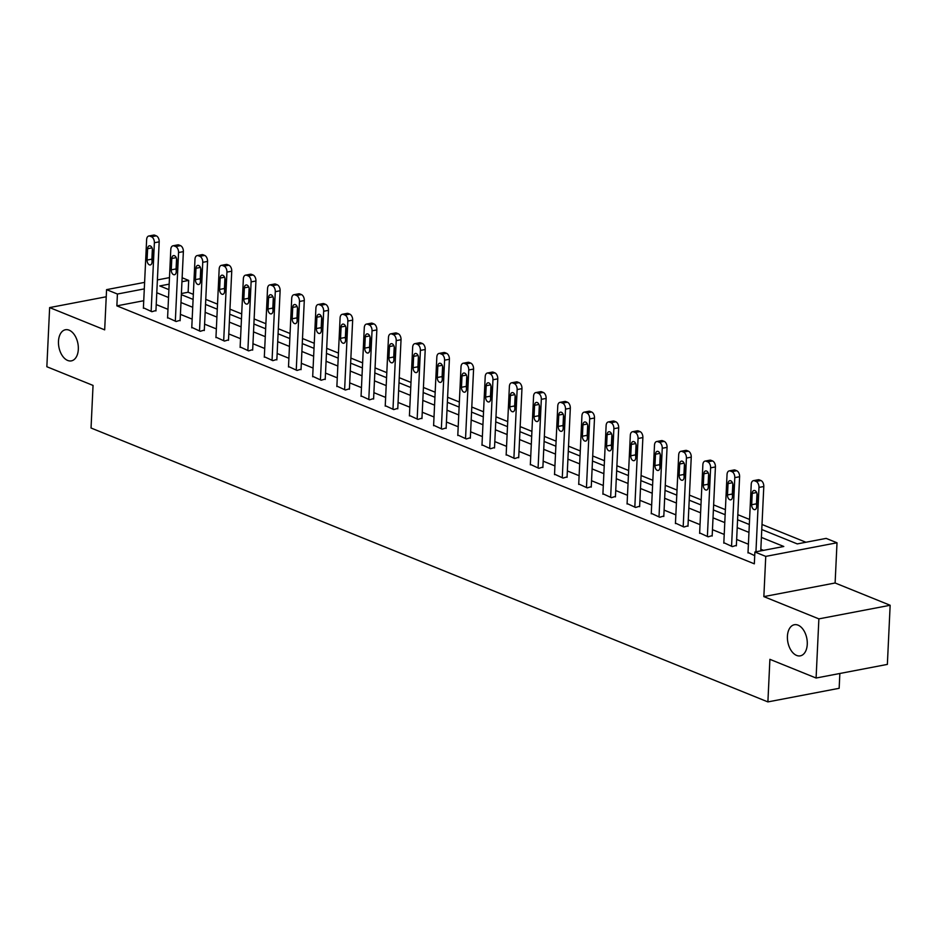 <?xml version="1.0" encoding="UTF-8"?>
<svg xmlns="http://www.w3.org/2000/svg" width="937" height="937" viewBox="0 0 937 937"><rect width="100%" height="100%" fill="white"/><g stroke="black" fill="none" stroke-linecap="round" stroke-linejoin="round"><path stroke-width="1.41" d="M787.42 636.282A15.835 9.663 79.2 0 1 794.365 624.733A15.835 9.663 79.2 0 1 807.261 644.305A15.835 9.663 79.2 0 1 800.303 655.853A15.835 9.663 79.2 0 1 787.42 636.282M58.481 341.291A15.835 9.663 79.2 0 1 65.426 329.754A15.835 9.663 79.2 0 1 78.321 349.325A15.835 9.663 79.2 0 1 71.364 360.874A15.835 9.663 79.2 0 1 58.481 341.291M761.769 529.534L797.27 543.905L826.165 538.388L837.01 542.781L765.752 556.391L754.894 551.998L783.789 546.482L761.394 537.416M835.113 582.99L763.854 596.611L818.879 618.877L816.092 678.025L887.362 664.403L890.15 605.267L835.113 582.99L837.01 542.781M839.857 673.48L839.154 688.297L767.895 701.907L91.041 428.01L93.044 385.423L46.85 366.73L49.638 307.582L104.675 329.859L106.572 289.638L144.603 282.377M182.141 277.762L188.688 280.421L181.954 281.697M193.338 294.347L188.126 292.239L188.688 280.421M805.925 542.254L762.004 524.474M749.577 519.449L737.817 514.694M725.39 509.658L713.643 504.902M701.204 499.878L689.456 495.123M677.018 490.086L665.27 485.331M652.831 480.294L641.084 475.539M628.645 470.515L616.897 465.759M604.47 460.723L592.711 455.968M580.284 450.943L568.536 446.188M556.098 441.151L544.35 436.396M531.911 431.36L520.164 426.604M507.725 421.58L495.978 416.824M483.551 411.788L471.791 407.033M459.364 402.008L447.605 397.253M435.178 392.216L423.43 387.461M410.992 382.437L399.244 377.681M386.805 372.645L375.058 367.89M362.619 362.853L350.871 358.098M338.444 353.073L326.685 348.318M314.258 343.282L302.51 338.526M290.072 333.502L278.324 328.746M265.885 323.71L254.138 318.955M241.699 313.918L229.952 309.163M217.513 304.138L205.765 299.383M818.879 618.877L890.15 605.267M106.232 296.771L49.638 307.582M188.126 292.239L181.403 293.527M143.748 300.718L116.867 305.86L754.332 563.828L754.894 551.998M763.55 550.347L760.832 549.246M748.405 544.221L736.658 539.466M724.219 534.43L712.471 529.674M700.033 524.638L688.285 519.883M675.846 514.858L664.099 510.103M651.672 505.066L639.912 500.311M627.485 495.286L615.738 490.531M603.299 485.495L591.552 480.74M579.113 475.703L567.365 470.948M554.927 465.923L543.179 461.168M530.74 456.132L518.993 451.376M506.566 446.352L494.806 441.596M482.379 436.56L470.632 431.805M458.193 426.768L446.445 422.013M434.007 416.988L422.259 412.233M409.82 407.197L398.073 402.442M385.646 397.417L373.886 392.662M361.459 387.625L349.7 382.87M337.273 377.845L325.526 373.09M313.087 368.054L301.339 363.298M288.901 358.262L277.153 353.507M264.714 348.482L252.967 343.727M240.54 338.69L228.78 333.935M216.353 328.91L204.594 324.155M192.167 319.119L180.419 314.363M167.981 309.327L156.233 304.572M143.408 307.804L151.911 311.716L155.952 310.487M167.594 317.596L176.097 321.508L180.138 320.278M191.78 327.376L200.284 331.3L204.325 330.058M215.955 337.168L224.47 341.08L228.511 339.85M240.141 346.948L248.645 350.871L252.685 349.63M264.328 356.739L272.831 360.651L276.872 359.421M288.514 366.531L297.017 370.443L301.058 369.213M312.7 376.311L321.204 380.235L325.244 378.993M336.887 386.103L345.39 390.015L349.431 388.785M361.061 395.882L369.576 399.806L373.605 398.565M385.248 405.674L393.751 409.586L397.792 408.356M409.434 415.466L417.937 419.378L421.978 418.148M433.62 425.246L442.123 429.158L446.164 427.928M457.806 435.037L466.31 438.949L470.351 437.72M481.993 444.817L490.496 448.741L494.537 447.499M506.167 454.609L514.671 458.521L518.711 457.291M530.354 464.389L538.857 468.313L542.898 467.083M554.54 474.181L563.043 478.093L567.084 476.863M578.726 483.972L587.23 487.884L591.27 486.654M602.913 493.752L611.416 497.676L615.457 496.434M627.087 503.544L635.602 507.456L639.643 506.226M651.274 513.324L659.777 517.247L663.818 516.006M675.46 523.115L683.963 527.027L688.004 525.798M699.646 532.907L708.149 536.819L712.19 535.589M723.832 542.687L732.336 546.611L736.377 545.369M748.019 552.479L754.718 555.664M763.854 596.611L765.752 556.391M116.867 305.86L117.418 294.031L106.572 289.638M816.092 678.025L769.898 659.332L767.895 701.907M169.175 284.145L159.794 285.937L168.906 289.627M181.345 294.651L193.092 299.407M205.531 304.443L217.279 309.198M229.717 314.223L241.465 318.978M253.904 324.015L265.651 328.77M278.078 333.806L289.838 338.562M302.264 343.586L314.012 348.341M326.451 353.378L338.198 358.133M350.637 363.158L362.385 367.913M374.823 372.949L386.571 377.705M398.998 382.741L410.757 387.496M423.184 392.521L434.944 397.276M447.371 402.313L459.118 407.068M471.557 412.093L483.305 416.848M495.743 421.884L507.491 426.64M519.93 431.664L531.677 436.419M544.104 441.456L555.864 446.211M568.29 451.247L580.038 456.003M592.477 461.027L604.224 465.783M616.663 470.819L628.411 475.574M640.849 480.599L652.597 485.354M665.036 490.391L676.783 495.146M689.21 500.182L700.97 504.938M713.397 509.962L725.144 514.718M737.583 519.754L749.331 524.509M157.393 279.929L169.48 277.621M144.298 288.889L117.418 294.031M748.968 532.392L737.208 527.636M724.781 522.6L713.022 517.845M700.595 512.808L688.847 508.053M676.409 503.028L664.661 498.273M652.222 493.237L640.475 488.482M628.036 483.457L616.288 478.702M603.861 473.665L592.102 468.91M579.675 463.874L567.916 459.13M555.489 454.094L543.741 449.338M531.302 444.302L519.555 439.547M507.116 434.522L495.368 429.767M482.93 424.73L471.182 419.975M458.755 414.95L446.996 410.195M434.569 405.159L422.821 400.404M410.383 395.367L398.635 390.612M386.196 385.587L374.449 380.832M362.01 375.796L350.262 371.04M337.824 366.016L326.076 361.26M313.649 356.224L301.89 351.469M289.463 346.432L277.715 341.677M265.276 336.652L253.529 331.897M241.09 326.861L229.342 322.105M216.904 317.081L205.156 312.326M192.729 307.289L180.97 302.534M168.543 297.509L156.784 292.754M143.384 308.273L146.629 239.614A4.954 3.022 -100.8 0 1 148.796 236.007A4.954 3.022 -100.8 0 1 149.943 236.136L151.501 236.768A4.954 3.022 -100.8 0 1 154.371 242.753L151.138 311.412M155.929 310.955L159.185 241.84L154.371 242.753M147.613 248.703A3.959 2.413 79.2 0 1 149.358 245.81A3.959 2.413 79.2 0 1 152.579 250.706L152.04 262.067A3.959 2.413 79.2 0 1 150.307 264.948A3.959 2.413 79.2 0 1 147.086 260.053L147.613 248.703L152.028 247.86M152.099 260.99A3.959 2.413 79.2 0 1 151.899 259.139L152.38 248.855M148.796 236.007L153.609 235.093A4.954 3.022 79.2 0 1 154.757 235.222L156.315 235.843A4.954 3.022 79.2 0 1 159.185 241.84M167.571 318.053L170.803 249.406A4.954 3.022 -100.8 0 1 172.982 245.799A4.954 3.022 -100.8 0 1 174.13 245.927L175.687 246.56A4.954 3.022 -100.8 0 1 178.557 252.545L175.324 321.192M180.115 320.735L183.371 251.62L178.557 252.545M171.799 258.483A3.959 2.413 79.2 0 1 173.544 255.602A3.959 2.413 79.2 0 1 176.765 260.498L176.226 271.847A3.959 2.413 79.2 0 1 174.493 274.74A3.959 2.413 79.2 0 1 171.26 269.844L171.799 258.483L176.215 257.64M176.273 270.781A3.959 2.413 79.2 0 1 176.086 268.919L176.566 258.635M172.982 245.799L177.796 244.873A4.954 3.022 79.2 0 1 178.944 245.002L180.501 245.635A4.954 3.022 79.2 0 1 183.371 251.62M191.757 327.845L194.99 259.186A4.954 3.022 -100.8 0 1 197.168 255.578A4.954 3.022 -100.8 0 1 198.316 255.719L199.862 256.34A4.954 3.022 -100.8 0 1 202.743 262.325L199.511 330.984M204.301 330.527L207.557 261.411L202.743 262.325M195.985 268.275A3.959 2.413 79.2 0 1 197.719 265.382A3.959 2.413 79.2 0 1 200.951 270.278L200.413 281.639A3.959 2.413 79.2 0 1 198.679 284.52A3.959 2.413 79.2 0 1 195.446 279.624L195.985 268.275L200.401 267.432M200.459 280.561A3.959 2.413 79.2 0 1 200.26 278.711L200.752 268.427M197.168 255.578L201.982 254.665A4.954 3.022 79.2 0 1 203.13 254.794L204.676 255.426A4.954 3.022 79.2 0 1 207.557 261.411M215.943 337.636L219.176 268.978A4.954 3.022 -100.8 0 1 221.343 265.37A4.954 3.022 -100.8 0 1 222.502 265.499L224.048 266.131A4.954 3.022 -100.8 0 1 226.93 272.117L223.685 340.763M228.487 340.318L231.744 271.191L226.93 272.117M220.172 278.055A3.959 2.413 79.2 0 1 221.905 275.173A3.959 2.413 79.2 0 1 225.126 280.069L224.599 291.419A3.959 2.413 79.2 0 1 222.854 294.312A3.959 2.413 79.2 0 1 219.633 289.416L220.172 278.055L224.587 277.211M224.646 290.353A3.959 2.413 79.2 0 1 224.447 288.491L224.939 278.207M221.343 265.37L226.168 264.457A4.954 3.022 79.2 0 1 227.316 264.585L228.862 265.206A4.954 3.022 79.2 0 1 231.744 271.191M240.118 347.416L243.362 278.769A4.954 3.022 -100.8 0 1 245.529 275.162A4.954 3.022 -100.8 0 1 246.689 275.291L248.235 275.911A4.954 3.022 -100.8 0 1 251.116 281.896L247.872 350.555M252.662 350.098L255.93 280.983L251.116 281.896M244.358 287.846A3.959 2.413 79.2 0 1 246.091 284.965A3.959 2.413 79.2 0 1 249.312 289.849L248.785 301.21A3.959 2.413 79.2 0 1 247.04 304.092A3.959 2.413 79.2 0 1 243.819 299.196L244.358 287.846L248.773 287.003M248.832 300.133A3.959 2.413 79.2 0 1 248.633 298.282L249.113 287.999M245.529 275.162L250.343 274.236A4.954 3.022 79.2 0 1 251.503 274.365L253.049 274.998A4.954 3.022 79.2 0 1 255.93 280.983M264.304 357.208L267.549 288.549A4.954 3.022 -100.8 0 1 269.715 284.942A4.954 3.022 -100.8 0 1 270.863 285.071L272.421 285.703A4.954 3.022 -100.8 0 1 275.291 291.688L272.058 360.347M276.848 359.89L280.116 290.763L275.291 291.688M268.544 297.638A3.959 2.413 79.2 0 1 270.278 294.745A3.959 2.413 79.2 0 1 273.499 299.641L272.96 310.99A3.959 2.413 79.2 0 1 271.226 313.883A3.959 2.413 79.2 0 1 268.005 308.987L268.544 297.638L272.96 296.795M273.018 309.924A3.959 2.413 79.2 0 1 272.819 308.074L273.299 297.79M269.715 284.942L274.529 284.028A4.954 3.022 79.2 0 1 275.689 284.157L277.235 284.778A4.954 3.022 79.2 0 1 280.116 290.763M288.491 366.988L291.723 298.341A4.954 3.022 -100.8 0 1 293.902 294.733A4.954 3.022 -100.8 0 1 295.05 294.862L296.607 295.495A4.954 3.022 -100.8 0 1 299.477 301.48L296.244 370.127M301.035 369.67L304.291 300.554L299.477 301.48M292.719 307.418A3.959 2.413 79.2 0 1 294.464 304.537A3.959 2.413 79.2 0 1 297.685 309.433L297.146 320.782A3.959 2.413 79.2 0 1 295.413 323.663A3.959 2.413 79.2 0 1 292.192 318.779L292.719 307.418L297.134 306.575M297.193 319.704A3.959 2.413 79.2 0 1 297.006 317.854L297.486 307.57M293.902 294.733L298.716 293.808A4.954 3.022 79.2 0 1 299.863 293.937L301.421 294.569A4.954 3.022 79.2 0 1 304.291 300.554M312.677 376.779L315.91 308.121A4.954 3.022 -100.8 0 1 318.088 304.513A4.954 3.022 -100.8 0 1 319.236 304.654L320.782 305.275A4.954 3.022 -100.8 0 1 323.663 311.26L320.431 379.918M325.221 379.462L328.477 310.346L323.663 311.26M316.905 317.21A3.959 2.413 79.2 0 1 318.639 314.317A3.959 2.413 79.2 0 1 321.871 319.212L321.332 330.574A3.959 2.413 79.2 0 1 319.599 333.455A3.959 2.413 79.2 0 1 316.366 328.559L316.905 317.21L321.321 316.366M321.379 329.496A3.959 2.413 79.2 0 1 321.192 327.645L321.672 317.362M318.088 304.513L322.902 303.6A4.954 3.022 79.2 0 1 324.05 303.729L325.607 304.361A4.954 3.022 79.2 0 1 328.477 310.346M336.863 386.571L340.096 317.912A4.954 3.022 -100.8 0 1 342.274 314.305A4.954 3.022 -100.8 0 1 343.422 314.434L344.968 315.066A4.954 3.022 -100.8 0 1 347.85 321.051L344.617 389.698M349.407 389.253L352.663 320.126L347.85 321.051M341.091 326.99A3.959 2.413 79.2 0 1 342.825 324.108A3.959 2.413 79.2 0 1 346.058 329.004L345.519 340.354A3.959 2.413 79.2 0 1 343.774 343.247A3.959 2.413 79.2 0 1 340.553 338.351L341.091 326.99L345.507 326.146M345.566 339.288A3.959 2.413 79.2 0 1 345.366 337.425L345.858 327.142M342.274 314.305L347.088 313.38A4.954 3.022 79.2 0 1 348.236 313.52L349.782 314.141A4.954 3.022 79.2 0 1 352.663 320.126M361.05 396.351L364.282 327.704A4.954 3.022 -100.8 0 1 366.449 324.097A4.954 3.022 -100.8 0 1 367.609 324.225L369.155 324.846A4.954 3.022 -100.8 0 1 372.036 330.831L368.791 399.49M373.594 399.033L376.85 329.918L372.036 330.831M365.278 336.781A3.959 2.413 79.2 0 1 367.011 333.9A3.959 2.413 79.2 0 1 370.232 338.784L369.705 350.145A3.959 2.413 79.2 0 1 367.96 353.026A3.959 2.413 79.2 0 1 364.739 348.131L365.278 336.781L369.693 335.938M369.752 349.068A3.959 2.413 79.2 0 1 369.553 347.217L370.045 336.933M366.449 324.097L371.275 323.171A4.954 3.022 79.2 0 1 372.422 323.3L373.968 323.933A4.954 3.022 79.2 0 1 376.85 329.918M385.224 406.143L388.468 337.484A4.954 3.022 -100.8 0 1 390.635 333.877A4.954 3.022 -100.8 0 1 391.795 334.005L393.341 334.638A4.954 3.022 -100.8 0 1 396.222 340.623L392.978 409.282M397.768 408.825L401.036 339.698L396.222 340.623M389.464 346.561A3.959 2.413 79.2 0 1 391.197 343.68A3.959 2.413 79.2 0 1 394.418 348.576L393.88 359.925A3.959 2.413 79.2 0 1 392.146 362.818A3.959 2.413 79.2 0 1 388.925 357.922L389.464 346.561L393.88 345.718M393.938 358.859A3.959 2.413 79.2 0 1 393.739 356.997L394.219 346.725M390.635 333.877L395.449 332.963A4.954 3.022 79.2 0 1 396.609 333.092L398.155 333.713A4.954 3.022 79.2 0 1 401.036 339.698M409.41 415.923L412.655 347.276A4.954 3.022 -100.8 0 1 414.822 343.668A4.954 3.022 -100.8 0 1 415.969 343.797L417.527 344.418A4.954 3.022 -100.8 0 1 420.397 350.415L417.164 419.062M421.955 418.605L425.222 349.489L420.397 350.415M413.639 356.353A3.959 2.413 79.2 0 1 415.384 353.472A3.959 2.413 79.2 0 1 418.605 358.356L418.066 369.717A3.959 2.413 79.2 0 1 416.333 372.598A3.959 2.413 79.2 0 1 413.112 367.714L413.639 356.353L418.066 355.51M418.125 368.639A3.959 2.413 79.2 0 1 417.925 366.789L418.406 356.505M414.822 343.668L419.635 342.743A4.954 3.022 79.2 0 1 420.795 342.872L422.341 343.504A4.954 3.022 79.2 0 1 425.222 349.489M433.597 425.714L436.829 357.056A4.954 3.022 -100.8 0 1 439.008 353.448A4.954 3.022 -100.8 0 1 440.156 353.577L441.714 354.209A4.954 3.022 -100.8 0 1 444.583 360.195L441.35 428.853M446.141 428.396L449.397 359.281L444.583 360.195M437.825 366.144A3.959 2.413 79.2 0 1 439.57 363.251A3.959 2.413 79.2 0 1 442.791 368.147L442.252 379.508A3.959 2.413 79.2 0 1 440.519 382.39A3.959 2.413 79.2 0 1 437.298 377.494L437.825 366.144L442.241 365.301M442.299 378.431A3.959 2.413 79.2 0 1 442.112 376.58L442.592 366.297M439.008 353.448L443.822 352.535A4.954 3.022 79.2 0 1 444.97 352.663L446.527 353.296A4.954 3.022 79.2 0 1 449.397 359.281M457.783 435.494L461.016 366.847A4.954 3.022 -100.8 0 1 463.194 363.24A4.954 3.022 -100.8 0 1 464.342 363.369L465.888 364.001A4.954 3.022 -100.8 0 1 468.769 369.986L465.537 438.633M470.327 438.188L473.583 369.061L468.769 369.986M462.011 375.924A3.959 2.413 79.2 0 1 463.745 373.043A3.959 2.413 79.2 0 1 466.977 377.939L466.439 389.288A3.959 2.413 79.2 0 1 464.705 392.181A3.959 2.413 79.2 0 1 461.472 387.286L462.011 375.924L466.427 375.081M466.485 388.223A3.959 2.413 79.2 0 1 466.298 386.36L466.778 376.077M463.194 363.24L468.008 362.314A4.954 3.022 79.2 0 1 469.156 362.455L470.714 363.076A4.954 3.022 79.2 0 1 473.583 369.061M481.969 445.286L485.202 376.627A4.954 3.022 -100.8 0 1 487.381 373.02A4.954 3.022 -100.8 0 1 488.528 373.16L490.074 373.781A4.954 3.022 -100.8 0 1 492.956 379.766L489.711 448.425M494.513 447.968L497.77 378.853L492.956 379.766M486.198 385.716A3.959 2.413 79.2 0 1 487.931 382.823A3.959 2.413 79.2 0 1 491.152 387.719L490.625 399.08A3.959 2.413 79.2 0 1 488.88 401.961A3.959 2.413 79.2 0 1 485.659 397.065L486.198 385.716L490.613 384.873M490.672 398.002A3.959 2.413 79.2 0 1 490.473 396.152L490.965 385.868M487.381 373.02L492.194 372.106A4.954 3.022 79.2 0 1 493.342 372.235L494.888 372.867A4.954 3.022 79.2 0 1 497.77 378.853M506.144 455.077L509.388 386.419A4.954 3.022 -100.8 0 1 511.555 382.811A4.954 3.022 -100.8 0 1 512.715 382.94L514.261 383.573A4.954 3.022 -100.8 0 1 517.142 389.558L513.898 458.205M518.7 457.76L521.956 388.632L517.142 389.558M510.384 395.496A3.959 2.413 79.2 0 1 512.117 392.615A3.959 2.413 79.2 0 1 515.338 397.511L514.811 408.86A3.959 2.413 79.2 0 1 513.066 411.753A3.959 2.413 79.2 0 1 509.845 406.857L510.384 395.496L514.8 394.653M514.858 407.794A3.959 2.413 79.2 0 1 514.659 405.932L515.151 395.648M511.555 382.811L516.369 381.898A4.954 3.022 79.2 0 1 517.529 382.027L519.075 382.647A4.954 3.022 79.2 0 1 521.956 388.632M530.33 464.857L533.575 396.21A4.954 3.022 -100.8 0 1 535.741 392.603A4.954 3.022 -100.8 0 1 536.901 392.732L538.447 393.353A4.954 3.022 -100.8 0 1 541.328 399.338L538.084 467.996M542.874 467.54L546.142 398.424L541.328 399.338M534.57 405.288A3.959 2.413 79.2 0 1 536.304 402.406A3.959 2.413 79.2 0 1 539.525 407.29L538.986 418.652A3.959 2.413 79.2 0 1 537.252 421.533A3.959 2.413 79.2 0 1 534.031 416.649L534.57 405.288L538.986 404.444M539.044 417.574A3.959 2.413 79.2 0 1 538.845 415.723L539.325 405.44M535.741 392.603L540.555 391.678A4.954 3.022 79.2 0 1 541.715 391.807L543.261 392.439A4.954 3.022 79.2 0 1 546.142 398.424M554.517 474.649L557.761 405.99A4.954 3.022 -100.8 0 1 559.928 402.383A4.954 3.022 -100.8 0 1 561.076 402.512L562.633 403.144A4.954 3.022 -100.8 0 1 565.503 409.129L562.27 477.788M567.061 477.331L570.317 408.216L565.503 409.129M558.745 415.079A3.959 2.413 79.2 0 1 560.49 412.186A3.959 2.413 79.2 0 1 563.711 417.082L563.172 428.443A3.959 2.413 79.2 0 1 561.439 431.325A3.959 2.413 79.2 0 1 558.218 426.429L558.745 415.079L563.16 414.236M563.231 427.366A3.959 2.413 79.2 0 1 563.032 425.515L563.512 415.232M559.928 402.383L564.742 401.469A4.954 3.022 79.2 0 1 565.889 401.598L567.447 402.219A4.954 3.022 79.2 0 1 570.317 408.216M578.703 484.429L581.936 415.782A4.954 3.022 -100.8 0 1 584.114 412.175A4.954 3.022 -100.8 0 1 585.262 412.303L586.82 412.936A4.954 3.022 -100.8 0 1 589.689 418.921L586.457 487.568M591.247 487.111L594.503 417.996L589.689 418.921M582.931 424.859A3.959 2.413 79.2 0 1 584.676 421.978A3.959 2.413 79.2 0 1 587.897 426.874L587.358 438.223A3.959 2.413 79.2 0 1 585.625 441.104A3.959 2.413 79.2 0 1 582.404 436.22L582.931 424.859L587.347 424.016M587.405 437.157A3.959 2.413 79.2 0 1 587.218 435.295L587.698 425.011M584.114 412.175L588.928 411.249A4.954 3.022 79.2 0 1 590.076 411.378L591.634 412.011A4.954 3.022 79.2 0 1 594.503 417.996M602.889 494.221L606.122 425.562A4.954 3.022 -100.8 0 1 608.3 421.955A4.954 3.022 -100.8 0 1 609.448 422.095L610.994 422.716A4.954 3.022 -100.8 0 1 613.876 428.701L610.643 497.36M615.433 496.903L618.689 427.787L613.876 428.701M607.117 434.651A3.959 2.413 79.2 0 1 608.851 431.758A3.959 2.413 79.2 0 1 612.084 436.654L611.545 448.015A3.959 2.413 79.2 0 1 609.811 450.896A3.959 2.413 79.2 0 1 606.579 446L607.117 434.651L611.533 433.808M611.592 446.937A3.959 2.413 79.2 0 1 611.392 445.087L611.884 434.803M608.3 421.955L613.114 421.041A4.954 3.022 79.2 0 1 614.262 421.17L615.808 421.802A4.954 3.022 79.2 0 1 618.689 427.787M627.076 504.012L630.308 435.354A4.954 3.022 -100.8 0 1 632.475 431.746A4.954 3.022 -100.8 0 1 633.635 431.875L635.181 432.507A4.954 3.022 -100.8 0 1 638.062 438.493L634.817 507.14M639.62 506.694L642.876 437.567L638.062 438.493M631.304 444.431A3.959 2.413 79.2 0 1 633.037 441.55A3.959 2.413 79.2 0 1 636.258 446.445L635.731 457.795A3.959 2.413 79.2 0 1 633.986 460.688A3.959 2.413 79.2 0 1 630.765 455.792L631.304 444.431L635.719 443.588M635.778 456.729A3.959 2.413 79.2 0 1 635.579 454.867L636.071 444.583M632.475 431.746L637.301 430.821A4.954 3.022 79.2 0 1 638.448 430.961L639.994 431.582A4.954 3.022 79.2 0 1 642.876 437.567M651.25 513.792L654.494 445.145A4.954 3.022 -100.8 0 1 656.661 441.538A4.954 3.022 -100.8 0 1 657.821 441.667L659.367 442.287A4.954 3.022 -100.8 0 1 662.248 448.273L659.004 516.931M663.794 516.474L667.062 447.359L662.248 448.273M655.49 454.222A3.959 2.413 79.2 0 1 657.224 451.341A3.959 2.413 79.2 0 1 660.444 456.225L659.917 467.586A3.959 2.413 79.2 0 1 658.172 470.468A3.959 2.413 79.2 0 1 654.951 465.572L655.49 454.222L659.906 453.379M659.964 466.509A3.959 2.413 79.2 0 1 659.765 464.658L660.257 454.375M656.661 441.538L661.475 440.613A4.954 3.022 79.2 0 1 662.635 440.741L664.181 441.374A4.954 3.022 79.2 0 1 667.062 447.359M675.436 523.584L678.681 454.925A4.954 3.022 -100.8 0 1 680.848 451.318A4.954 3.022 -100.8 0 1 681.995 451.447L683.553 452.079A4.954 3.022 -100.8 0 1 686.423 458.064L683.19 526.723M687.981 526.266L691.248 457.139L686.423 458.064M679.676 464.014A3.959 2.413 79.2 0 1 681.41 461.121A3.959 2.413 79.2 0 1 684.631 466.017L684.092 477.366A3.959 2.413 79.2 0 1 682.359 480.259A3.959 2.413 79.2 0 1 679.138 475.364L679.676 464.014L684.092 463.171M684.151 476.301A3.959 2.413 79.2 0 1 683.951 474.45L684.432 464.166M680.848 451.318L685.661 450.404A4.954 3.022 79.2 0 1 686.821 450.533L688.367 451.154A4.954 3.022 79.2 0 1 691.248 457.139M699.623 533.364L702.867 464.717A4.954 3.022 -100.8 0 1 705.034 461.109A4.954 3.022 -100.8 0 1 706.182 461.238L707.74 461.859A4.954 3.022 -100.8 0 1 710.609 467.856L707.376 536.503M712.167 536.046L715.423 466.931L710.609 467.856M703.851 473.794A3.959 2.413 79.2 0 1 705.596 470.913A3.959 2.413 79.2 0 1 708.817 475.809L708.278 487.158A3.959 2.413 79.2 0 1 706.545 490.039A3.959 2.413 79.2 0 1 703.324 485.155L703.851 473.794L708.267 472.951M708.337 486.08A3.959 2.413 79.2 0 1 708.138 484.23L708.618 473.946M705.034 461.109L709.848 460.184A4.954 3.022 79.2 0 1 710.996 460.313L712.553 460.945A4.954 3.022 79.2 0 1 715.423 466.931M723.809 543.155L727.042 474.497A4.954 3.022 -100.8 0 1 729.22 470.889A4.954 3.022 -100.8 0 1 730.368 471.03L731.914 471.651A4.954 3.022 -100.8 0 1 734.795 477.636L731.563 546.294M736.353 545.838L739.609 476.722L734.795 477.636M728.037 483.586A3.959 2.413 79.2 0 1 729.782 480.693A3.959 2.413 79.2 0 1 733.003 485.589L732.465 496.95A3.959 2.413 79.2 0 1 730.731 499.831A3.959 2.413 79.2 0 1 727.499 494.935L728.037 483.586L732.453 482.742M732.511 495.872A3.959 2.413 79.2 0 1 732.324 494.022L732.804 483.738M729.22 470.889L734.034 469.976A4.954 3.022 79.2 0 1 735.182 470.105L736.74 470.737A4.954 3.022 79.2 0 1 739.609 476.722M747.995 552.947L751.228 484.288A4.954 3.022 -100.8 0 1 753.407 480.681A4.954 3.022 -100.8 0 1 754.554 480.81L756.1 481.442A4.954 3.022 -100.8 0 1 758.982 487.427L755.948 551.799M760.762 550.874L763.796 486.502L758.982 487.427M752.224 493.366A3.959 2.413 79.2 0 1 753.957 490.484A3.959 2.413 79.2 0 1 757.19 495.38L756.651 506.73A3.959 2.413 79.2 0 1 754.906 509.623A3.959 2.413 79.2 0 1 751.685 504.727L752.224 493.366L756.639 492.522M756.698 505.664A3.959 2.413 79.2 0 1 756.499 503.801L756.991 493.518M753.407 480.681L758.22 479.756A4.954 3.022 79.2 0 1 759.368 479.896L760.914 480.517A4.954 3.022 79.2 0 1 763.796 486.502M154.757 235.222L149.943 236.136M156.315 235.843L151.501 236.768M147.086 260.053L151.899 259.139M178.944 245.002L174.13 245.927M180.501 245.635L175.687 246.56M171.26 269.844L176.086 268.919M203.13 254.794L198.316 255.719M204.676 255.426L199.862 256.34M195.446 279.624L200.26 278.711M227.316 264.585L222.502 265.499M228.862 265.206L224.048 266.131M219.633 289.416L224.447 288.491M251.503 274.365L246.689 275.291M253.049 274.998L248.235 275.911M243.819 299.196L248.633 298.282M275.689 284.157L270.863 285.071M277.235 284.778L272.421 285.703M268.005 308.987L272.819 308.074M299.863 293.937L295.05 294.862M301.421 294.569L296.607 295.495M292.192 318.779L297.006 317.854M324.05 303.729L319.236 304.654M325.607 304.361L320.782 305.275M316.366 328.559L321.192 327.645M348.236 313.52L343.422 314.434M349.782 314.141L344.968 315.066M340.553 338.351L345.366 337.425M372.422 323.3L367.609 324.225M373.968 323.933L369.155 324.846M364.739 348.131L369.553 347.217M396.609 333.092L391.795 334.005M398.155 333.713L393.341 334.638M388.925 357.922L393.739 356.997M420.795 342.872L415.969 343.797M422.341 343.504L417.527 344.418M413.112 367.714L417.925 366.789M444.97 352.663L440.156 353.577M446.527 353.296L441.714 354.209M437.298 377.494L442.112 376.58M469.156 362.455L464.342 363.369M470.714 363.076L465.888 364.001M461.472 387.286L466.298 386.36M493.342 372.235L488.528 373.16M494.888 372.867L490.074 373.781M485.659 397.065L490.473 396.152M517.529 382.027L512.715 382.94M519.075 382.647L514.261 383.573M509.845 406.857L514.659 405.932M541.715 391.807L536.901 392.732M543.261 392.439L538.447 393.353M534.031 416.649L538.845 415.723M565.889 401.598L561.076 402.512M567.447 402.219L562.633 403.144M558.218 426.429L563.032 425.515M590.076 411.378L585.262 412.303M591.634 412.011L586.82 412.936M582.404 436.22L587.218 435.295M614.262 421.17L609.448 422.095M615.808 421.802L610.994 422.716M606.579 446L611.392 445.087M638.448 430.961L633.635 431.875M639.994 431.582L635.181 432.507M630.765 455.792L635.579 454.867M662.635 440.741L657.821 441.667M664.181 441.374L659.367 442.287M654.951 465.572L659.765 464.658M686.821 450.533L681.995 451.447M688.367 451.154L683.553 452.079M679.138 475.364L683.951 474.45M710.996 460.313L706.182 461.238M712.553 460.945L707.74 461.859M703.324 485.155L708.138 484.23M735.182 470.105L730.368 471.03M736.74 470.737L731.914 471.651M727.499 494.935L732.324 494.022M759.368 479.896L754.554 480.81M760.914 480.517L756.1 481.442M751.685 504.727L756.499 503.801"/></g></svg>
